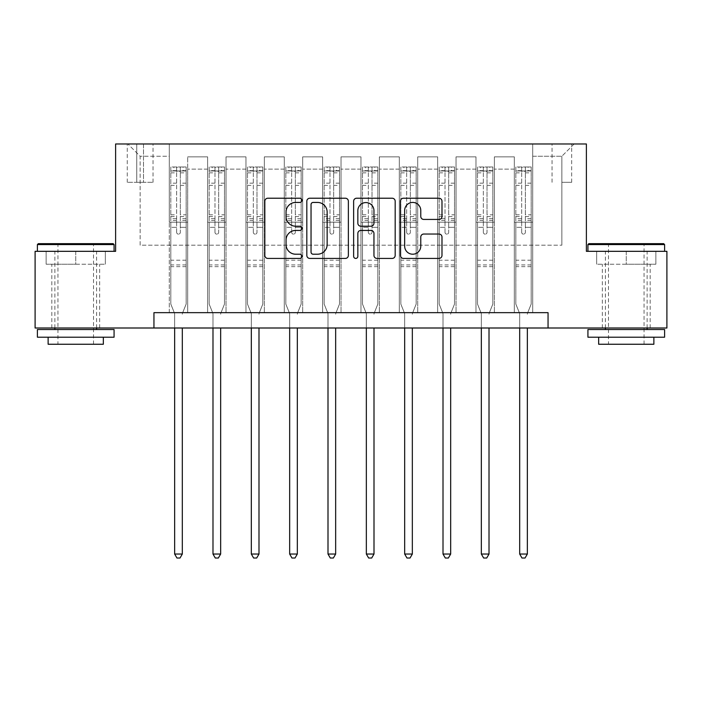 <?xml version="1.0" encoding="UTF-8"?>
<svg xmlns="http://www.w3.org/2000/svg" width="702" height="702" viewBox="0 0 702 702"><rect width="100%" height="100%" fill="white"/><g stroke="black" fill="none" stroke-linecap="round" stroke-linejoin="round"><path stroke-width="0.53" stroke-dasharray="3.51 2.63" d="M301.93 200.324A2.106 2.106 0 0 0 299.824 198.218L267.839 198.218A3.01 3.01 0 0 0 264.829 201.228L264.829 255.414A3.01 3.01 0 0 0 267.839 258.424L299.824 258.424A2.106 2.106 0 0 0 301.93 256.318A2.106 2.106 0 0 0 299.824 254.212L295.682 254.212A9.635 9.635 0 0 1 286.047 244.577L286.047 240.058A9.635 9.635 0 0 1 295.682 230.431L299.824 230.431A2.106 2.106 0 0 0 301.93 228.317A2.106 2.106 0 0 0 299.824 226.211L295.682 226.211A9.635 9.635 0 0 1 286.047 216.576L286.047 212.065A9.635 9.635 0 0 1 295.682 202.43L299.824 202.43A2.106 2.106 0 0 0 301.93 200.324M626.263 264.206L596.665 264.206L655.861 264.206L626.263 264.206L626.263 251.325L655.861 251.325L587.925 251.325L664.601 251.325L626.263 251.325L626.263 264.206M626.263 328.001L602.342 328.001L626.263 328.001M561.854 143.98L571.674 143.98L561.854 143.98M561.854 182.318L571.674 182.318L561.854 182.318M75.737 264.206L105.335 264.206L46.139 264.206L75.737 264.206L75.737 251.325L105.335 251.325L37.399 251.325L114.075 251.325L75.737 251.325L75.737 264.206M75.737 328.001L51.816 328.001L75.737 328.001M153.949 328.001L153.949 312.662L153.949 328.001L153.949 312.662L548.051 312.662L153.949 312.662L548.051 312.662L548.051 328.001L35.1 328.001L35.1 251.325L115.611 251.325L115.611 143.98L586.389 143.98L586.389 251.325L666.9 251.325L666.9 328.001L548.051 328.001L548.051 312.662L548.051 328.001M169.279 312.662L187.68 312.662L169.279 312.662L187.68 312.662L169.279 312.662L169.279 143.98L127.878 143.98L574.122 143.98L532.721 143.98L532.721 312.662L514.32 312.662L532.721 312.662L514.32 312.662L532.721 312.662L532.721 143.98L532.721 222.183L532.721 156.248L561.854 156.248L532.721 156.248L532.721 143.98L169.279 143.98L169.279 222.183L187.68 222.183L187.68 169.129L187.68 312.662L187.68 156.862L187.68 312.662L187.68 222.183L169.279 222.183L169.279 156.248L140.146 156.248L169.279 156.248L169.279 143.98L169.279 312.662M207.616 312.662L226.018 312.662L207.616 312.662L226.018 312.662L207.616 312.662L207.616 156.862L187.68 156.862L207.616 156.862L207.616 312.662L207.616 222.183L226.018 222.183L226.018 169.129L226.018 312.662L226.018 156.862L226.018 312.662L226.018 222.183L207.616 222.183L207.616 169.129L207.616 312.662M245.954 312.662L264.356 312.662L245.954 312.662L264.356 312.662L245.954 312.662L245.954 156.862L226.018 156.862L226.018 169.129L226.018 156.862L245.954 156.862L245.954 312.662L245.954 222.183L264.356 222.183L264.356 169.129L264.356 312.662L264.356 156.862L264.356 312.662L264.356 222.183L245.954 222.183L245.954 169.129L245.954 222.183L264.356 222.183L245.954 222.183L245.954 312.662M284.292 312.662L302.694 312.662L284.292 312.662L302.694 312.662L284.292 312.662L284.292 156.862L264.356 156.862L264.356 169.129L264.356 156.862L284.292 156.862L284.292 312.662L284.292 222.183L302.694 222.183L302.694 169.129L302.694 312.662L302.694 156.862L302.694 312.662L302.694 222.183L284.292 222.183L284.292 169.129L284.292 222.183L302.694 222.183L284.292 222.183L284.292 312.662M322.63 312.662L341.032 312.662L322.63 312.662L341.032 312.662L322.63 312.662L322.63 156.862L302.694 156.862L302.694 169.129L302.694 156.862L322.63 156.862L322.63 312.662L322.63 222.183L341.032 222.183L341.032 169.129L341.032 312.662L341.032 156.862L341.032 312.662L341.032 222.183L322.63 222.183L322.63 169.129L322.63 222.183L341.032 222.183L322.63 222.183L322.63 312.662M360.968 312.662L379.37 312.662L360.968 312.662L379.37 312.662L360.968 312.662L360.968 156.862L341.032 156.862L341.032 169.129L341.032 156.862L360.968 156.862L360.968 312.662L360.968 222.183L379.37 222.183L379.37 169.129L379.37 312.662L379.37 156.862L379.37 312.662L379.37 222.183L360.968 222.183L360.968 169.129L360.968 222.183L379.37 222.183L360.968 222.183L360.968 312.662M399.306 312.662L417.708 312.662L399.306 312.662L417.708 312.662L399.306 312.662L399.306 156.862L379.37 156.862L379.37 169.129L379.37 156.862L399.306 156.862L399.306 312.662L399.306 222.183L417.708 222.183L417.708 169.129L417.708 312.662L417.708 156.862L417.708 312.662L417.708 222.183L399.306 222.183L399.306 169.129L399.306 222.183L417.708 222.183L399.306 222.183L399.306 312.662M437.644 312.662L456.046 312.662L437.644 312.662L456.046 312.662L437.644 312.662L437.644 156.862L417.708 156.862L417.708 169.129L417.708 156.862L437.644 156.862L437.644 312.662L437.644 222.183L456.046 222.183L456.046 169.129L456.046 312.662L456.046 156.862L456.046 312.662L456.046 222.183L437.644 222.183L437.644 169.129L437.644 222.183L456.046 222.183L437.644 222.183L437.644 312.662M475.982 312.662L494.383 312.662L475.982 312.662L494.383 312.662L475.982 312.662L475.982 156.862L456.046 156.862L456.046 169.129L456.046 156.862L475.982 156.862L475.982 312.662L475.982 222.183L494.383 222.183L494.383 169.129L494.383 312.662L494.383 156.862L494.383 312.662L494.383 222.183L475.982 222.183L475.982 169.129L475.982 222.183L494.383 222.183L475.982 222.183L475.982 312.662M136.767 143.98L127.264 143.98L136.767 143.98L136.767 182.318L127.264 182.318L143.515 182.318L136.767 182.318L136.767 143.98M143.515 143.98L153.027 143.98L143.515 143.98L143.515 182.318L153.027 182.318L143.515 182.318L143.515 143.98M140.146 245.191L140.146 156.248L127.878 143.98L140.146 156.248L140.146 245.191L561.854 245.191L140.146 245.191M561.854 245.191L561.854 156.248L561.854 245.191M514.32 222.183L532.721 222.183L532.721 312.662L532.721 222.183L514.32 222.183L514.32 169.129L514.32 222.183L532.721 222.183L514.32 222.183L514.32 312.662L514.32 156.862L494.383 156.862L494.383 169.129L494.383 156.862L514.32 156.862L514.32 312.662L514.32 222.183M169.279 222.183L187.68 222.183L169.279 222.183M207.616 156.862L187.68 156.862L207.616 156.862L207.616 169.129L207.616 156.862M207.616 222.183L226.018 222.183L207.616 222.183M245.954 169.129L245.954 156.862L245.954 169.129L226.018 169.129L245.954 169.129M284.292 169.129L284.292 156.862L284.292 169.129L264.356 169.129L284.292 169.129M322.63 169.129L322.63 156.862L322.63 169.129L302.694 169.129L322.63 169.129M360.968 169.129L360.968 156.862L360.968 169.129L341.032 169.129L360.968 169.129M399.306 169.129L399.306 156.862L399.306 169.129L379.37 169.129L399.306 169.129M437.644 169.129L437.644 156.862L437.644 169.129L417.708 169.129L437.644 169.129M475.982 169.129L475.982 156.862L475.982 169.129L456.046 169.129L475.982 169.129M514.32 169.129L514.32 156.862L514.32 169.129L494.383 169.129L514.32 169.129M245.954 156.862L226.018 156.862L245.954 156.862M284.292 156.862L264.356 156.862L284.292 156.862M322.63 156.862L302.694 156.862L322.63 156.862M360.968 156.862L341.032 156.862L360.968 156.862M399.306 156.862L379.37 156.862L399.306 156.862M437.644 156.862L417.708 156.862L437.644 156.862M475.982 156.862L456.046 156.862L475.982 156.862M514.32 156.862L494.383 156.862L514.32 156.862M574.122 143.98L561.854 156.248L574.122 143.98M46.139 264.206L46.139 251.325L46.139 264.206M105.335 264.206L105.335 251.325L105.335 264.206M655.861 264.206L655.861 251.325L655.861 264.206M596.665 264.206L596.665 251.325L596.665 264.206M348.368 255.414L348.368 201.228A3.01 3.01 0 0 0 345.358 198.218L309.828 198.218A3.01 3.01 0 0 0 306.818 201.228L306.818 255.414A3.01 3.01 0 0 0 309.828 258.424L345.358 258.424A3.01 3.01 0 0 0 348.368 255.414M313.145 202.43A2.106 2.106 0 0 0 311.039 204.536L311.039 252.106A2.106 2.106 0 0 0 313.145 254.212L317.506 254.212A9.635 9.635 0 0 0 327.141 244.577L327.141 212.065A9.635 9.635 0 0 0 317.506 202.43L313.145 202.43M356.642 198.218L392.172 198.218A3.01 3.01 0 0 1 395.182 201.228L395.182 255.414A3.01 3.01 0 0 1 392.172 258.424L376.965 258.424A3.01 3.01 0 0 1 373.955 255.414L373.955 233.441A3.01 3.01 0 0 0 370.946 230.431L360.863 230.431A3.01 3.01 0 0 0 357.844 233.441L357.844 256.318A2.106 2.106 0 0 1 355.738 258.424A2.106 2.106 0 0 1 353.632 256.318L353.632 201.228A3.01 3.01 0 0 1 356.642 198.218M373.955 210.635A8.055 8.055 0 0 0 365.9 202.58A8.055 8.055 0 0 0 357.844 210.635L357.844 223.201A3.01 3.01 0 0 0 360.863 226.211L370.946 226.211A3.01 3.01 0 0 0 373.955 223.201L373.955 210.635M423.78 219.436L438.978 219.436A3.01 3.01 0 0 0 441.988 216.427L441.988 201.228A3.01 3.01 0 0 0 438.978 198.218L403.457 198.218A3.01 3.01 0 0 0 400.447 201.228L400.447 255.414A3.01 3.01 0 0 0 403.457 258.424L438.978 258.424A3.01 3.01 0 0 0 441.988 255.414L441.988 237.048A3.01 3.01 0 0 0 438.978 234.038L423.78 234.038A3.01 3.01 0 0 0 420.77 237.048L420.77 246.156A8.055 8.055 0 0 1 412.715 254.212A8.055 8.055 0 0 1 404.659 246.156L404.659 210.486A8.055 8.055 0 0 1 412.715 202.43A8.055 8.055 0 0 1 420.77 210.486L420.77 216.427A3.01 3.01 0 0 0 423.78 219.436M176.641 232.309A1.843 1.843 90 0 0 178.483 234.143A1.843 1.843 -90 0 1 176.641 232.309L176.641 227.334L176.641 232.309M186.074 166.979L183.082 166.979L183.082 170.963L186.153 170.972L186.153 166.979L170.814 166.979L170.814 304.071L170.814 227.334L176.641 227.334L176.641 218.655L170.814 218.655M170.814 166.979L170.814 227.334L176.641 227.334L176.641 171.771C177.869 170.709 179.089 170.709 180.326 171.771L180.326 214.812L186.153 214.812L186.153 304.071L186.153 227.334L180.326 227.334L180.326 232.309A1.843 1.843 -90 0 1 178.483 234.143A1.843 1.843 90 0 0 180.326 232.309L180.326 214.812M186.153 170.972L186.153 214.812M186.153 166.979L186.153 227.334L180.326 227.334L180.326 167.357L176.641 167.357L176.641 218.655M183.082 166.979L170.893 166.979M183.082 170.963L173.885 170.963L173.885 166.979M170.814 170.972L186.074 170.963M170.893 170.963L173.885 170.963M182.538 313.048L186.153 304.071L182.538 313.048A3.071 3.071 -90 0 0 182.318 314.198A3.071 3.071 -90 0 1 182.538 313.048M174.649 328.001L174.649 314.198A3.071 3.071 -90 0 0 174.429 313.048L170.814 304.071L174.429 313.048A3.071 3.071 -90 0 1 174.649 314.198L174.649 554.036L182.318 554.036L182.318 328.001M186.153 266.655L170.814 266.655M174.649 554.036L176.948 558.02L180.019 558.02L182.318 554.036M180.326 171.771L180.326 167.357M176.641 171.771L176.641 167.357L176.641 171.771M214.979 232.309A1.843 1.843 0 0 0 216.821 234.143A1.843 1.843 0 0 1 214.979 232.309L214.979 227.334L214.979 232.309M224.412 166.979L221.42 166.979L221.42 170.963L224.491 170.972L224.491 166.979L209.152 166.979L209.152 304.071L209.152 227.334L214.979 227.334L214.979 218.655L209.152 218.655M209.152 166.979L209.152 227.334L214.979 227.334L214.979 171.771C216.207 170.709 217.427 170.709 218.655 171.771L218.655 214.812L224.491 214.812L224.491 304.071L224.491 227.334L218.655 227.334L218.655 232.309A1.843 1.843 0 0 1 216.821 234.143A1.843 1.843 0 0 0 218.655 232.309L218.655 214.812M224.491 170.972L224.491 214.812M224.491 166.979L224.491 227.334L218.655 227.334L218.655 167.357L214.979 167.357L214.979 218.655M221.42 166.979L209.231 166.979M221.42 170.963L212.215 170.963L212.215 166.979M209.152 170.972L224.412 170.963M209.231 170.963L212.215 170.963M220.876 313.048L224.491 304.071L220.876 313.048A3.071 3.071 0 0 0 220.656 314.198A3.071 3.071 0 0 1 220.876 313.048M212.987 328.001L212.987 314.198A3.071 3.071 0 0 0 212.767 313.048L209.152 304.071L212.767 313.048A3.071 3.071 0 0 1 212.987 314.198L212.987 554.036L220.656 554.036L220.656 328.001M224.491 266.655L209.152 266.655M212.987 554.036L215.286 558.02L218.348 558.02L220.656 554.036M214.979 171.771L214.979 167.357M218.655 171.771L218.655 167.357M253.317 232.309A1.843 1.843 0 0 0 255.159 234.143A1.843 1.843 0 0 1 253.317 232.309L253.317 227.334L253.317 232.309M262.75 166.979L259.758 166.979L259.758 170.963L262.82 170.972L262.82 166.979L247.49 166.979L247.49 304.071L247.49 227.334L253.317 227.334L253.317 218.655L247.49 218.655M247.49 166.979L247.49 227.334L253.317 227.334L253.317 171.771C254.536 170.709 255.765 170.709 256.993 171.771L256.993 214.812L262.82 214.812L262.82 304.071L262.82 227.334L256.993 227.334L256.993 232.309A1.843 1.843 0 0 1 255.159 234.143A1.843 1.843 0 0 0 256.993 232.309L256.993 214.812M262.82 170.972L262.82 214.812M262.82 166.979L262.82 227.334L256.993 227.334L256.993 167.357L253.317 167.357L253.317 218.655M259.758 166.979L247.569 166.979M259.758 170.963L250.553 170.963L250.553 166.979M247.49 170.972L262.75 170.963M247.569 170.963L250.553 170.963M259.213 313.048L262.82 304.071L259.213 313.048A3.071 3.071 0 0 0 258.994 314.198A3.071 3.071 0 0 1 259.213 313.048M251.325 328.001L251.325 314.198A3.071 3.071 0 0 0 251.105 313.048L247.49 304.071L251.105 313.048A3.071 3.071 0 0 1 251.325 314.198L251.325 554.036L258.994 554.036L258.994 328.001M262.82 266.655L247.49 266.655M251.325 554.036L253.624 558.02L256.686 558.02L258.994 554.036M253.317 171.771L253.317 167.357M256.993 171.771L256.993 167.357M291.655 232.309A1.843 1.843 0 0 0 293.497 234.143A1.843 1.843 0 0 1 291.655 232.309L291.655 227.334L291.655 232.309M301.088 166.979L298.096 166.979L298.096 170.963L301.158 170.972L301.158 166.979L285.828 166.979L285.828 304.071L285.828 227.334L291.655 227.334L291.655 218.655L285.828 218.655M285.828 166.979L285.828 227.334L291.655 227.334L291.655 171.771C292.874 170.709 294.103 170.709 295.331 171.771L295.331 214.812L301.158 214.812L301.158 304.071L301.158 227.334L295.331 227.334L295.331 232.309A1.843 1.843 0 0 1 293.497 234.143A1.843 1.843 0 0 0 295.331 232.309L295.331 214.812M301.158 170.972L301.158 214.812M301.158 166.979L301.158 227.334L295.331 227.334L295.331 167.357L291.655 167.357L291.655 218.655M298.096 166.979L285.907 166.979M298.096 170.963L288.891 170.963L288.891 166.979M285.828 170.972L301.088 170.963M285.907 170.963L288.891 170.963M297.551 313.048L301.158 304.071L297.551 313.048A3.071 3.071 0 0 0 297.323 314.198A3.071 3.071 0 0 1 297.551 313.048M289.663 328.001L289.663 314.198A3.071 3.071 0 0 0 289.435 313.048L285.828 304.071L289.435 313.048A3.071 3.071 0 0 1 289.663 314.198L289.663 554.036L297.323 554.036L297.323 328.001M301.158 266.655L285.828 266.655M289.663 554.036L291.962 558.02L295.024 558.02L297.323 554.036M291.655 171.771L291.655 167.357M295.331 171.771L295.331 167.357M329.993 232.309A1.843 1.843 0 0 0 331.835 234.143A1.843 1.843 0 0 1 329.993 232.309L329.993 227.334L329.993 232.309M339.426 166.979L336.433 166.979L336.433 170.963L339.496 170.972L339.496 166.979L324.166 166.979L324.166 304.071L324.166 227.334L329.993 227.334L329.993 218.655L324.166 218.655M324.166 166.979L324.166 227.334L329.993 227.334L329.993 171.771C331.212 170.709 332.441 170.709 333.669 171.771L333.669 214.812L339.496 214.812L339.496 304.071L339.496 227.334L333.669 227.334L333.669 232.309A1.843 1.843 0 0 1 331.835 234.143A1.843 1.843 0 0 0 333.669 232.309L333.669 214.812M339.496 170.972L339.496 214.812M339.496 166.979L339.496 227.334L333.669 227.334L333.669 167.357L329.993 167.357L329.993 218.655M336.433 166.979L324.236 166.979M336.433 170.963L327.229 170.963L327.229 166.979M324.166 170.972L339.426 170.963M324.236 170.963L327.229 170.963M335.889 313.048L339.496 304.071L335.889 313.048A3.071 3.071 0 0 0 335.661 314.198A3.071 3.071 0 0 1 335.889 313.048M328.001 328.001L328.001 314.198A3.071 3.071 0 0 0 327.773 313.048L324.166 304.071L327.773 313.048A3.071 3.071 0 0 1 328.001 314.198L328.001 554.036L335.661 554.036L335.661 328.001M339.496 266.655L324.166 266.655M328.001 554.036L330.3 558.02L333.362 558.02L335.661 554.036M329.993 171.771L329.993 167.357M333.669 171.771L333.669 167.357M113.154 243.655L38.32 243.655M37.399 244.577L114.075 244.577M37.399 337.197L114.075 337.197M37.399 329.528L114.075 329.528M48.131 344.252L103.343 344.252M75.737 244.577L57.95 244.577L75.737 244.577M663.68 243.655L588.846 243.655M587.925 244.577L664.601 244.577M587.925 337.197L664.601 337.197M587.925 329.528L664.601 329.528M598.657 344.252L653.869 344.252M626.263 244.577L608.476 244.577L626.263 244.577M368.331 232.309A1.843 1.843 0 0 0 370.165 234.143A1.843 1.843 0 0 1 368.331 232.309L368.331 227.334L368.331 232.309M377.764 166.979L374.771 166.979L374.771 170.963L377.834 170.972L377.834 166.979L362.504 166.979L362.504 304.071L362.504 227.334L368.331 227.334L368.331 218.655L362.504 218.655M362.504 166.979L362.504 227.334L368.331 227.334L368.331 171.771C369.55 170.709 370.779 170.709 372.007 171.771L372.007 214.812L377.834 214.812L377.834 304.071L377.834 227.334L372.007 227.334L372.007 232.309A1.843 1.843 0 0 1 370.165 234.143A1.843 1.843 0 0 0 372.007 232.309L372.007 214.812M377.834 170.972L377.834 214.812M377.834 166.979L377.834 227.334L372.007 227.334L372.007 167.357L368.331 167.357L368.331 218.655M374.771 166.979L362.574 166.979M374.771 170.963L365.567 170.963L365.567 166.979M362.504 170.972L377.764 170.963M362.574 170.963L365.567 170.963M374.227 313.048L377.834 304.071L374.227 313.048A3.071 3.071 0 0 0 373.999 314.198A3.071 3.071 0 0 1 374.227 313.048M366.339 328.001L366.339 314.198A3.071 3.071 0 0 0 366.111 313.048L362.504 304.071L366.111 313.048A3.071 3.071 0 0 1 366.339 314.198L366.339 554.036L373.999 554.036L373.999 328.001M377.834 266.655L362.504 266.655M366.339 554.036L368.638 558.02L371.7 558.02L373.999 554.036M368.331 171.771L368.331 167.357M372.007 171.771L372.007 167.357M406.669 232.309A1.843 1.843 0 0 0 408.503 234.143A1.843 1.843 0 0 1 406.669 232.309L406.669 227.334L406.669 232.309M416.093 166.979L413.109 166.979L413.109 170.963L416.172 170.972L416.172 166.979L400.842 166.979L400.842 304.071L400.842 227.334L406.669 227.334L406.669 218.655L400.842 218.655M400.842 166.979L400.842 227.334L406.669 227.334L406.669 171.771C407.888 170.709 409.117 170.709 410.345 171.771L410.345 214.812L416.172 214.812L416.172 304.071L416.172 227.334L410.345 227.334L410.345 232.309A1.843 1.843 0 0 1 408.503 234.143A1.843 1.843 0 0 0 410.345 232.309L410.345 214.812M416.172 170.972L416.172 214.812M416.172 166.979L416.172 227.334L410.345 227.334L410.345 167.357L406.669 167.357L406.669 218.655M413.109 166.979L400.912 166.979M413.109 170.963L403.904 170.963L403.904 166.979M400.842 170.972L416.093 170.963M400.912 170.963L403.904 170.963M412.565 313.048L416.172 304.071L412.565 313.048A3.071 3.071 0 0 0 412.337 314.198A3.071 3.071 0 0 1 412.565 313.048M404.677 328.001L404.677 314.198A3.071 3.071 0 0 0 404.449 313.048L400.842 304.071L404.449 313.048A3.071 3.071 0 0 1 404.677 314.198L404.677 554.036L412.337 554.036L412.337 328.001M416.172 266.655L400.842 266.655M404.677 554.036L406.976 558.02L410.038 558.02L412.337 554.036M406.669 171.771L406.669 167.357M410.345 171.771L410.345 167.357M445.007 232.309A1.843 1.843 0 0 0 446.841 234.143A1.843 1.843 0 0 1 445.007 232.309L445.007 227.334L445.007 232.309M454.431 166.979L451.447 166.979L451.447 170.963L454.51 170.972L454.51 166.979L439.18 166.979L439.18 304.071L439.18 227.334L445.007 227.334L445.007 218.655L439.18 218.655M439.18 166.979L439.18 227.334L445.007 227.334L445.007 171.771C446.226 170.709 447.455 170.709 448.683 171.771L448.683 214.812L454.51 214.812L454.51 304.071L454.51 227.334L448.683 227.334L448.683 232.309A1.843 1.843 0 0 1 446.841 234.143A1.843 1.843 0 0 0 448.683 232.309L448.683 214.812M454.51 170.972L454.51 214.812M454.51 166.979L454.51 227.334L448.683 227.334L448.683 167.357L445.007 167.357L445.007 218.655M451.447 166.979L439.25 166.979M451.447 170.963L442.242 170.963L442.242 166.979M439.18 170.972L454.431 170.963M439.25 170.963L442.242 170.963M450.895 313.048L454.51 304.071L450.895 313.048A3.071 3.071 0 0 0 450.675 314.198A3.071 3.071 0 0 1 450.895 313.048M443.006 328.001L443.006 314.198A3.071 3.071 0 0 0 442.786 313.048L439.18 304.071L442.786 313.048A3.071 3.071 0 0 1 443.006 314.198L443.006 554.036L450.675 554.036L450.675 328.001M454.51 266.655L439.18 266.655M443.006 554.036L445.314 558.02L448.376 558.02L450.675 554.036M445.007 171.771L445.007 167.357M448.683 171.771L448.683 167.357M483.345 232.309A1.843 1.843 0 0 0 485.179 234.143A1.843 1.843 0 0 1 483.345 232.309L483.345 227.334L483.345 232.309M492.769 166.979L489.785 166.979L489.785 170.963L492.848 170.972L492.848 166.979L477.509 166.979L477.509 304.071L477.509 227.334L483.345 227.334L483.345 218.655L477.509 218.655M477.509 166.979L477.509 227.334L483.345 227.334L483.345 171.771C484.564 170.709 485.793 170.709 487.021 171.771L487.021 214.812L492.848 214.812L492.848 304.071L492.848 227.334L487.021 227.334L487.021 232.309A1.843 1.843 0 0 1 485.179 234.143A1.843 1.843 0 0 0 487.021 232.309L487.021 214.812M492.848 170.972L492.848 214.812M492.848 166.979L492.848 227.334L487.021 227.334L487.021 167.357L483.345 167.357L483.345 218.655M489.785 166.979L477.588 166.979M489.785 170.963L480.58 170.963L480.58 166.979M477.509 170.972L492.769 170.963M477.588 170.963L480.58 170.963M489.233 313.048L492.848 304.071L489.233 313.048A3.071 3.071 0 0 0 489.013 314.198A3.071 3.071 0 0 1 489.233 313.048M481.344 328.001L481.344 314.198A3.071 3.071 0 0 0 481.124 313.048L477.509 304.071L481.124 313.048A3.071 3.071 0 0 1 481.344 314.198L481.344 554.036L489.013 554.036L489.013 328.001M492.848 266.655L477.509 266.655M481.344 554.036L483.652 558.02L486.714 558.02L489.013 554.036M483.345 171.771L483.345 167.357M487.021 171.771L487.021 167.357M521.674 232.309A1.843 1.843 0 0 0 523.516 234.143A1.843 1.843 0 0 1 521.674 232.309L521.674 227.334L521.674 232.309M531.107 166.979L528.115 166.979L528.115 170.963L531.186 170.972L531.186 166.979L515.847 166.979L515.847 304.071L515.847 227.334L521.674 227.334L521.674 218.655L515.847 218.655M515.847 166.979L515.847 227.334L521.674 227.334L521.674 171.771C522.902 170.709 524.131 170.709 525.359 171.771L525.359 214.812L531.186 214.812L531.186 304.071L531.186 227.334L525.359 227.334L525.359 232.309A1.843 1.843 0 0 1 523.516 234.143A1.843 1.843 0 0 0 525.359 232.309L525.359 214.812M531.186 170.972L531.186 214.812M531.186 166.979L531.186 227.334L525.359 227.334L525.359 167.357L521.674 167.357L521.674 218.655M528.115 166.979L515.926 166.979M528.115 170.963L518.918 170.963L518.918 166.979M515.847 170.972L531.107 170.963M515.926 170.963L518.918 170.963M527.571 313.048L531.186 304.071L527.571 313.048A3.071 3.071 0 0 0 527.351 314.198A3.071 3.071 0 0 1 527.571 313.048M519.682 328.001L519.682 314.198A3.071 3.071 0 0 0 519.462 313.048L515.847 304.071L519.462 313.048A3.071 3.071 0 0 1 519.682 314.198L519.682 554.036L527.351 554.036L527.351 328.001M531.186 266.655L515.847 266.655M519.682 554.036L521.981 558.02L525.052 558.02L527.351 554.036M521.674 171.771L521.674 167.357M525.359 171.771L525.359 167.357M207.616 169.129L187.68 169.129L207.616 169.129M176.641 183.178L170.814 183.178M170.814 185.372L176.641 185.372M170.814 214.812L176.641 214.812M186.153 260.214L170.814 260.214M176.641 220.393L170.814 220.393M186.153 220.393L180.326 220.393M170.814 216.549L176.641 216.549M180.326 216.549L186.153 216.549M186.153 218.655L180.326 218.655M186.153 183.178L180.326 183.178M180.326 185.372L186.153 185.372M176.641 170.647L170.814 170.647M170.814 172.841L176.641 172.841M186.153 170.647L180.326 170.647M180.326 172.841L186.153 172.841M186.153 264.926L170.814 264.926M214.979 183.178L209.152 183.178M209.152 185.372L214.979 185.372M209.152 214.812L214.979 214.812M224.491 260.214L209.152 260.214M214.979 220.393L209.152 220.393M224.491 220.393L218.655 220.393M209.152 216.549L214.979 216.549M218.655 216.549L224.491 216.549M224.491 218.655L218.655 218.655M224.491 183.178L218.655 183.178M218.655 185.372L224.491 185.372M214.979 170.647L209.152 170.647M209.152 172.841L214.979 172.841M224.491 170.647L218.655 170.647M218.655 172.841L224.491 172.841M224.491 264.926L209.152 264.926M253.317 183.178L247.49 183.178M247.49 185.372L253.317 185.372M247.49 214.812L253.317 214.812M262.82 260.214L247.49 260.214M253.317 220.393L247.49 220.393M262.82 220.393L256.993 220.393M247.49 216.549L253.317 216.549M256.993 216.549L262.82 216.549M262.82 218.655L256.993 218.655M262.82 183.178L256.993 183.178M256.993 185.372L262.82 185.372M253.317 170.647L247.49 170.647M247.49 172.841L253.317 172.841M262.82 170.647L256.993 170.647M256.993 172.841L262.82 172.841M262.82 264.926L247.49 264.926M291.655 183.178L285.828 183.178M285.828 185.372L291.655 185.372M285.828 214.812L291.655 214.812M301.158 260.214L285.828 260.214M291.655 220.393L285.828 220.393M301.158 220.393L295.331 220.393M285.828 216.549L291.655 216.549M295.331 216.549L301.158 216.549M301.158 218.655L295.331 218.655M301.158 183.178L295.331 183.178M295.331 185.372L301.158 185.372M291.655 170.647L285.828 170.647M285.828 172.841L291.655 172.841M301.158 170.647L295.331 170.647M295.331 172.841L301.158 172.841M301.158 264.926L285.828 264.926M329.993 183.178L324.166 183.178M324.166 185.372L329.993 185.372M324.166 214.812L329.993 214.812M339.496 260.214L324.166 260.214M329.993 220.393L324.166 220.393M339.496 220.393L333.669 220.393M324.166 216.549L329.993 216.549M333.669 216.549L339.496 216.549M339.496 218.655L333.669 218.655M339.496 183.178L333.669 183.178M333.669 185.372L339.496 185.372M329.993 170.647L324.166 170.647M324.166 172.841L329.993 172.841M339.496 170.647L333.669 170.647M333.669 172.841L339.496 172.841M339.496 264.926L324.166 264.926M368.331 183.178L362.504 183.178M362.504 185.372L368.331 185.372M362.504 214.812L368.331 214.812M377.834 260.214L362.504 260.214M368.331 220.393L362.504 220.393M377.834 220.393L372.007 220.393M362.504 216.549L368.331 216.549M372.007 216.549L377.834 216.549M377.834 218.655L372.007 218.655M377.834 183.178L372.007 183.178M372.007 185.372L377.834 185.372M368.331 170.647L362.504 170.647M362.504 172.841L368.331 172.841M377.834 170.647L372.007 170.647M372.007 172.841L377.834 172.841M377.834 264.926L362.504 264.926M406.669 183.178L400.842 183.178M400.842 185.372L406.669 185.372M400.842 214.812L406.669 214.812M416.172 260.214L400.842 260.214M406.669 220.393L400.842 220.393M416.172 220.393L410.345 220.393M400.842 216.549L406.669 216.549M410.345 216.549L416.172 216.549M416.172 218.655L410.345 218.655M416.172 183.178L410.345 183.178M410.345 185.372L416.172 185.372M406.669 170.647L400.842 170.647M400.842 172.841L406.669 172.841M416.172 170.647L410.345 170.647M410.345 172.841L416.172 172.841M416.172 264.926L400.842 264.926M445.007 183.178L439.18 183.178M439.18 185.372L445.007 185.372M439.18 214.812L445.007 214.812M454.51 260.214L439.18 260.214M445.007 220.393L439.18 220.393M454.51 220.393L448.683 220.393M439.18 216.549L445.007 216.549M448.683 216.549L454.51 216.549M454.51 218.655L448.683 218.655M454.51 183.178L448.683 183.178M448.683 185.372L454.51 185.372M445.007 170.647L439.18 170.647M439.18 172.841L445.007 172.841M454.51 170.647L448.683 170.647M448.683 172.841L454.51 172.841M454.51 264.926L439.18 264.926M483.345 183.178L477.509 183.178M477.509 185.372L483.345 185.372M477.509 214.812L483.345 214.812M492.848 260.214L477.509 260.214M483.345 220.393L477.509 220.393M492.848 220.393L487.021 220.393M477.509 216.549L483.345 216.549M487.021 216.549L492.848 216.549M492.848 218.655L487.021 218.655M492.848 183.178L487.021 183.178M487.021 185.372L492.848 185.372M483.345 170.647L477.509 170.647M477.509 172.841L483.345 172.841M492.848 170.647L487.021 170.647M487.021 172.841L492.848 172.841M492.848 264.926L477.509 264.926M521.674 183.178L515.847 183.178M515.847 185.372L521.674 185.372M515.847 214.812L521.674 214.812M531.186 260.214L515.847 260.214M521.674 220.393L515.847 220.393M531.186 220.393L525.359 220.393M515.847 216.549L521.674 216.549M525.359 216.549L531.186 216.549M531.186 218.655L525.359 218.655M531.186 183.178L525.359 183.178M525.359 185.372L531.186 185.372M521.674 170.647L515.847 170.647M515.847 172.841L521.674 172.841M531.186 170.647L525.359 170.647M525.359 172.841L531.186 172.841M531.186 264.926L515.847 264.926M602.342 328.001L602.342 264.206M552.044 182.318L552.044 143.98M51.816 328.001L51.816 264.206M99.658 328.001L99.658 264.206M127.264 182.318L127.264 143.98M153.027 182.318L153.027 143.98M571.674 182.318L571.674 143.98M650.184 328.001L650.184 264.206M93.524 344.252L93.524 244.577L94.445 243.655M54.879 328.001L54.879 251.325M96.595 328.001L96.595 251.325M57.029 243.655L57.95 244.577L57.95 344.252M644.05 344.252L644.05 244.577L644.971 243.655M605.405 328.001L605.405 251.325M647.121 328.001L647.121 251.325M607.555 243.655L608.476 244.577L608.476 344.252"/><path stroke-width="1.05" d="M301.93 200.324A2.106 2.106 0 0 0 299.824 198.218L267.839 198.218A3.01 3.01 0 0 0 264.829 201.228L264.829 255.414A3.01 3.01 0 0 0 267.839 258.424L299.824 258.424A2.106 2.106 0 0 0 301.93 256.318A2.106 2.106 0 0 0 299.824 254.212L295.682 254.212A9.635 9.635 0 0 1 286.047 244.577L286.047 240.058A9.635 9.635 0 0 1 295.682 230.431L299.824 230.431A2.106 2.106 0 0 0 301.93 228.317A2.106 2.106 0 0 0 299.824 226.211L295.682 226.211A9.635 9.635 0 0 1 286.047 216.576L286.047 212.065A9.635 9.635 0 0 1 295.682 202.43L299.824 202.43A2.106 2.106 0 0 0 301.93 200.324M438.978 219.436A3.01 3.01 0 0 0 441.988 216.427L441.988 201.228A3.01 3.01 0 0 0 438.978 198.218L403.457 198.218A3.01 3.01 0 0 0 400.447 201.228L400.447 255.414A3.01 3.01 0 0 0 403.457 258.424L438.978 258.424A3.01 3.01 0 0 0 441.988 255.414L441.988 237.048A3.01 3.01 0 0 0 438.978 234.038L423.78 234.038A3.01 3.01 0 0 0 420.77 237.048L420.77 246.156A8.055 8.055 0 0 1 412.715 254.212A8.055 8.055 0 0 1 404.659 246.156L404.659 210.486A8.055 8.055 0 0 1 412.715 202.43A8.055 8.055 0 0 1 420.77 210.486L420.77 216.427A3.01 3.01 0 0 0 423.78 219.436L438.978 219.436M153.949 328.001L35.1 328.001L35.1 251.325L115.611 251.325L115.611 143.98L586.389 143.98L586.389 251.325L666.9 251.325L666.9 328.001L548.051 328.001L548.051 312.662L153.949 312.662L153.949 328.001L548.051 328.001M348.368 201.228A3.01 3.01 0 0 0 345.358 198.218L309.828 198.218A3.01 3.01 0 0 0 306.818 201.228L306.818 255.414A3.01 3.01 0 0 0 309.828 258.424L345.358 258.424A3.01 3.01 0 0 0 348.368 255.414L348.368 201.228M356.642 198.218L392.172 198.218A3.01 3.01 0 0 1 395.182 201.228L395.182 255.414A3.01 3.01 0 0 1 392.172 258.424L376.965 258.424A3.01 3.01 0 0 1 373.955 255.414L373.955 233.441A3.01 3.01 0 0 0 370.946 230.431L360.863 230.431A3.01 3.01 0 0 0 357.844 233.441L357.844 256.318A2.106 2.106 0 0 1 355.738 258.424A2.106 2.106 0 0 1 353.632 256.318L353.632 201.228A3.01 3.01 0 0 1 356.642 198.218M313.145 202.43A2.106 2.106 0 0 0 311.039 204.536L311.039 252.106A2.106 2.106 0 0 0 313.145 254.212L317.506 254.212A9.635 9.635 0 0 0 327.141 244.577L327.141 212.065A9.635 9.635 0 0 0 317.506 202.43L313.145 202.43M373.955 210.635A8.055 8.055 0 0 0 365.9 202.58A8.055 8.055 0 0 0 357.844 210.635L357.844 223.201A3.01 3.01 0 0 0 360.863 226.211L370.946 226.211A3.01 3.01 0 0 0 373.955 223.201L373.955 210.635M174.649 328.001L174.649 554.036L182.318 554.036L182.318 328.001M182.318 554.036L180.019 558.02L176.948 558.02L174.649 554.036M212.987 328.001L212.987 554.036L220.656 554.036L220.656 328.001M220.656 554.036L218.348 558.02L215.286 558.02L212.987 554.036M251.325 328.001L251.325 554.036L258.994 554.036L258.994 328.001M258.994 554.036L256.686 558.02L253.624 558.02L251.325 554.036M289.663 328.001L289.663 554.036L297.323 554.036L297.323 328.001M297.323 554.036L295.024 558.02L291.962 558.02L289.663 554.036M328.001 328.001L328.001 554.036L335.661 554.036L335.661 328.001M335.661 554.036L333.362 558.02L330.3 558.02L328.001 554.036M38.32 243.655L113.154 243.655L114.075 244.577L37.399 244.577L38.32 243.655M75.737 337.197L37.399 337.197L37.399 329.528L114.075 329.528L114.075 337.197L75.737 337.197M103.343 337.197L103.343 344.252L48.131 344.252L48.131 337.197M588.846 243.655L663.68 243.655L664.601 244.577L587.925 244.577L588.846 243.655M626.263 337.197L587.925 337.197L587.925 329.528L664.601 329.528L664.601 337.197L626.263 337.197M653.869 337.197L653.869 344.252L598.657 344.252L598.657 337.197M366.339 328.001L366.339 554.036L373.999 554.036L373.999 328.001M373.999 554.036L371.7 558.02L368.638 558.02L366.339 554.036M404.677 328.001L404.677 554.036L412.337 554.036L412.337 328.001M412.337 554.036L410.038 558.02L406.976 558.02L404.677 554.036M443.006 328.001L443.006 554.036L450.675 554.036L450.675 328.001M450.675 554.036L448.376 558.02L445.314 558.02L443.006 554.036M481.344 328.001L481.344 554.036L489.013 554.036L489.013 328.001M489.013 554.036L486.714 558.02L483.652 558.02L481.344 554.036M519.682 328.001L519.682 554.036L527.351 554.036L527.351 328.001M527.351 554.036L525.052 558.02L521.981 558.02L519.682 554.036M37.399 251.325L37.399 244.577M54.879 329.528L54.879 328.001M96.595 329.528L96.595 328.001M114.075 251.325L114.075 244.577M587.925 251.325L587.925 244.577M605.405 329.528L605.405 328.001M647.121 329.528L647.121 328.001M664.601 251.325L664.601 244.577"/></g></svg>
